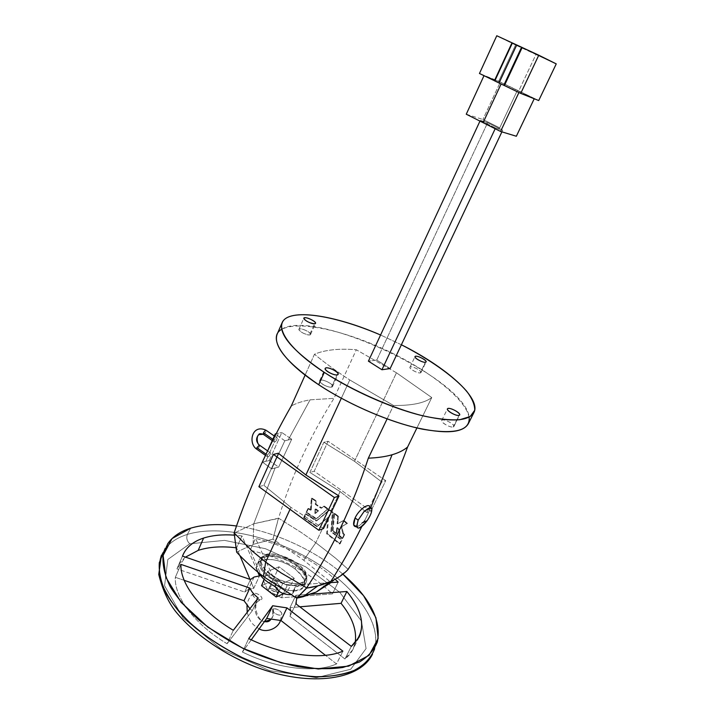 <?xml version="1.0" encoding="UTF-8"?>
<svg xmlns="http://www.w3.org/2000/svg" width="715" height="715" viewBox="0 0 715 715"><rect width="100%" height="100%" fill="white"/><g stroke="black" fill="none" stroke-linecap="round" stroke-linejoin="round"><path stroke-width="0.54" stroke-dasharray="3.58 2.68" d="M254.102 577.023L248.373 589.473L244.709 592.065L250.465 579.534L244.709 592.065L248.373 589.473L253.762 588.302L249.973 579.365L253.762 588.302L259.482 575.915L253.762 588.302L248.373 589.473L254.102 577.023M241.974 535.919L234.359 535.142L241.974 535.919L257.802 572.08L241.974 535.919L236.602 547.842L241.974 535.919M236.039 547.77L236.602 547.842L236.039 547.77M293.302 591.001C299.049 590.912 302.722 589.312 304.331 586.193C306.145 581.072 303.062 575.361 295.081 569.051L297.047 564.895C305.046 571.187 308.147 576.88 306.342 581.974C304.751 585.067 301.078 586.649 295.331 586.711L293.302 591.001L295.331 586.711C310.006 584.45 310.578 577.175 297.047 564.895C285.544 556.163 267.598 552.364 261.181 557.503C254.442 562.446 262.342 575.075 277.098 582.037L275.579 585.263L277.098 582.037C277.867 586.8 289.325 592.324 293.677 590.027C289.325 592.324 277.867 586.8 277.098 582.037C263.361 574.61 257.409 567.236 259.241 559.908C262.45 551.676 284.007 554.715 297.047 564.895L295.081 569.051C282.076 558.862 260.519 555.877 257.284 564.162C256.229 566.539 256.622 569.372 258.481 572.644C248.695 557.003 277.349 554.831 295.081 569.051C308.576 581.358 307.986 588.668 293.302 591.001L295.331 586.711L295.197 588.651L293.677 590.027L291.631 594.335L293.159 592.95L293.302 591.001M290.603 594.666L291.631 594.335L290.603 594.666M329.856 509.929L331.403 511.028L328.426 517.303L317.46 526.374L304.358 517.723L305.966 513.871L316.87 520.735L329.856 509.929L316.209 520.976L305.484 514.04L303.616 517.669L316.799 526.615L327.765 517.535L315.816 542.721L301.471 532.621L278.546 518.178C291.255 476.905 309.738 436.954 333.985 398.335L356.311 349.76L396.459 372.792L354.461 461.282L323.85 442.281L309.899 472.436L340.099 491.554L330.75 511.261L329.195 510.152L330.75 511.261L340.099 491.554L366.902 512.53L381.756 481.955L354.461 461.282L396.459 372.792L431.762 397.549L416.917 427.945L431.762 397.549C424.576 403.054 411.831 405.691 393.518 405.477L349.778 379.96L341.332 398.246L349.778 379.96C336.309 371.192 324.538 362.63 314.457 354.265L305.126 375.089L314.457 354.265C324.887 349.85 338.839 348.348 356.311 349.76L333.985 398.335L310.078 399.837C302.865 401.088 296.609 403.108 291.309 405.923C296.609 403.108 302.865 401.088 310.078 399.837L333.985 398.335C309.738 436.954 291.255 476.905 278.546 518.178L253.745 523.791L275.123 467.923L278.653 467.083L291.72 439.233L288.217 439.948L310.078 399.837L288.217 439.948L291.72 439.233L281.817 432.53L269.233 460.558L265.819 461.291L267.785 456.912C269.251 457.269 271.879 451.406 269.752 452.515L274.453 442.031C275.901 442.433 278.555 436.516 276.437 437.589L278.43 433.147L281.817 432.53L278.43 433.147L276.437 437.589L274.024 440.172L274.453 442.031L269.752 452.515L267.347 455.098L267.785 456.912L265.819 461.291L262.602 462.203L268.545 448.913L262.602 462.203L269.233 460.558L278.653 467.083L271.709 468.888L262.602 462.203L271.709 468.888L275.123 467.923L253.745 523.791L278.35 518.464L272.96 539.137L303.687 560.211L330.276 581.813L303.687 560.211L272.96 539.137L253.137 544.374L272.96 539.137L278.546 518.178L301.471 532.621L315.816 542.721L327.765 517.535L326.666 533.81L339.545 543.999L341.296 540.057L330.875 531.62L332.296 512.369L330.75 511.261L332.404 512.61L330.875 531.62L341.296 540.057L339.482 544.017L326.666 533.81L327.765 517.535L316.799 526.615L303.607 517.812L304.304 517.437L303.723 517.991L304.402 517.749L317.326 526.338L316.665 526.58L317.558 526.329L316.888 526.571L328.399 517.285L331.403 511.028L333.056 512.298L331.537 531.37L341.958 539.798L340.206 543.731L327.327 533.56L328.426 517.303L327.881 517.785L328.534 517.544L327.3 533.399L326.639 533.649L327.3 533.399L326.746 533.891L327.399 533.64L340.018 543.704L339.357 543.972L340.277 543.65L339.616 543.918L342.011 540.022L341.261 540.022L341.922 539.762L331.626 531.495L330.965 531.746L331.519 531.254L330.857 531.504L331.519 531.254L333.056 512.378L332.404 512.61L333.056 512.298L332.296 512.369L332.949 512.137L329.856 509.929L328.963 510.152L329.856 509.929M338.704 535.58L339.437 535.16L338.731 535.875L342.226 538.502L343.969 534.784L342.834 533.667L341.109 526.91L347.41 523.3L346.739 523.72L343.209 520.672L337.176 523.827L337.686 516.445L333.923 513.683L332.421 530.789L335.952 533.631L336.81 533.283L336.157 533.533L336.953 527.938C339.241 529.985 339.848 532.478 338.785 535.419L339.437 535.16C340.501 532.228 339.893 529.744 337.614 527.688L336.738 533.363L333.083 530.539L334.584 513.45L338.347 516.212L337.829 523.586L343.861 520.431L347.41 523.3L341.761 526.66L343.486 533.408L344.621 534.525L342.887 538.243L339.357 535.321L338.704 535.58M317.773 511.198L315.601 513.236L315.664 509.134L314.984 509.357L314.779 513.209L315.449 512.977L314.815 513.361L315.798 513.209L317.773 511.198L314.868 513.424L314.984 509.357L315.967 508.973L315.083 509.187L315.967 508.973L318.398 510.582L317.728 510.805L315.297 509.196L317.728 510.805L318.443 510.617L317.773 511.198M310.346 510.144L311.311 509.84L310.346 510.144L307.852 508.678L306.136 512.521L315.932 518.902L328.096 508.803L327.416 509.169L323.564 506.318L321.053 508.222L315.315 504.433L315.378 500.92L311.338 498.4L310.346 510.144L311.025 509.911L308.746 508.463L308.067 508.696L310.346 510.144M323.538 528.546L290.925 507.391L290.031 509.33L290.925 507.391L263.871 485.315L278.323 453.239L263.871 485.315L290.925 507.391L323.538 528.546M387.101 418.901L393.518 405.477L387.101 418.901M401.383 344.755L380.568 335.004L401.383 344.755M376.751 360.092L390.149 368.565L376.751 360.092L368.413 361.164L376.751 360.092L487.63 122.685L376.751 360.092M269.171 576.254C280.888 585.567 300.282 588.686 304.313 582.153C314.788 568.925 263.853 545.062 260.403 561.579C259.581 566.021 262.503 570.919 269.171 576.254L270.002 574.252C263.272 568.872 260.314 563.947 261.127 559.47C264.604 542.864 316.003 566.941 305.466 580.24C301.408 586.818 281.835 583.646 270.002 574.252L269.171 576.254C261.181 569.632 258.562 562.625 262.325 558.522C268.697 553.794 284.82 557.083 296.162 565.252C303.991 571.58 307.039 578.515 303.696 582.877C297.842 588.043 280.932 584.888 269.171 576.254M276.151 433.701L278.43 433.147L276.151 433.701M348.151 569.337L335.844 558.406L315.816 542.721L303.687 560.211L315.816 542.721L335.844 558.406L348.151 569.337M369.977 507.346L369.986 509.402L370.772 507.668L365.213 519.573C362.156 523.702 359.288 526.097 356.606 526.758C359.288 526.097 362.156 523.702 365.213 519.573L369.986 509.402L370.039 507.695L371.845 509.214M270.002 574.252C279.905 580.893 289.53 583.994 298.888 583.556C303.652 582.278 306.199 579.758 306.547 575.995C305.43 571.794 302.32 567.54 297.217 563.232C287.743 556.922 278.412 553.875 269.224 554.08C264.371 555.162 261.61 557.539 260.948 561.195C261.797 565.395 264.818 569.748 270.002 574.252L263.388 576.513L270.002 574.252M236.656 552.141L253.137 544.374L253.745 523.791L234.109 533.149L253.745 523.791L253.137 544.374L236.656 552.141M365.213 519.573L361.799 526.562L365.213 519.573M343.763 572.867L337.4 577.738L343.763 572.867M331.081 582.537L337.4 577.738L331.081 582.537M284.829 440.789L288.217 439.948L284.829 440.789L271.709 468.888L284.829 440.789L275.82 434.345L284.829 440.789M269.233 460.558L281.817 432.53L291.72 439.233L278.653 467.083L269.233 460.558M364.319 511.136C367.733 508.302 370.191 507.409 371.684 508.437C370.191 507.409 367.733 508.302 364.319 511.136M340.099 491.554L309.899 472.436L314.198 471.23L370.951 511.028L366.902 512.53L340.099 491.554M354.461 461.282L381.756 481.955L385.751 480.641L328.105 441.253L323.85 442.281L354.461 461.282M309.899 472.436L323.85 442.281L328.105 441.253L314.198 471.23L309.899 472.436M370.951 511.028L314.198 471.23L328.105 441.253L385.751 480.641L370.951 511.028L385.751 480.641L381.756 481.955L366.902 512.53L370.951 511.028M258.901 486.7L263.871 485.315L258.901 486.7M468.262 423.816C475.949 407.443 435.238 373.06 386.171 350.234C337.23 327.148 284.767 317.88 277.107 334.271M281.683 329.302C313.885 307.808 465.045 378.61 469.147 417.113M453.23 426.971C456.876 426.015 445.981 419.062 442.379 420.027C438.608 420.903 449.637 427.99 453.23 426.971C450.423 427.99 440.395 422.324 441.718 420.474C442.621 417.944 455.33 424.281 453.864 426.533L459.012 415.379L453.23 426.971M331.483 387.119C336.13 386.404 325.37 379.352 320.767 380.076C315.985 380.711 326.88 387.905 331.483 387.119C328.033 387.896 318.389 382.632 319.677 380.684C320.588 377.904 334.039 384.009 332.538 386.52L331.483 387.119L337.078 374.892L331.483 387.119M309.541 334.969C313.858 334.656 304.268 328.525 299.996 328.855C295.563 329.115 305.26 335.344 309.541 334.969C303.911 334.075 300.38 332.198 298.933 329.338C299.612 327.077 311.794 332.466 310.569 334.486L309.541 334.969L314.502 323.806L309.541 334.969M420.304 372.899C423.798 372.372 414.092 366.303 410.642 366.858C407.05 367.331 416.863 373.489 420.304 372.899C417.667 373.525 408.882 368.717 409.954 367.242C410.633 365.151 422.172 370.683 420.974 372.524L420.304 372.899L425.425 362.273L420.304 372.899M396.459 372.792L356.311 349.76C338.839 348.348 324.887 349.85 314.457 354.265C324.538 362.63 336.309 371.192 349.778 379.96L393.518 405.477C411.831 405.691 424.576 403.054 431.762 397.549L396.459 372.792M315.798 518.867L306.226 512.619L306.905 512.396L316.468 518.634L315.798 518.867L316.7 518.634L315.798 518.867M327.363 509.241L316.03 518.867L327.363 509.241M323.698 506.354L327.327 508.848L327.988 508.615L324.369 506.131L323.698 506.354M321.285 508.222L324.226 506.095L328.078 508.946L316.665 518.652L306.905 512.396L306.19 512.592L306.905 512.396L306.127 512.306L307.852 508.678L308.746 508.463L307.781 508.767L308.46 508.544L306.806 512.074L308.531 508.454L311.311 509.84L310.632 510.063L311.338 498.4L315.378 500.92L315.315 504.433L321.053 508.222L321.723 507.999L316.048 504.263L315.378 504.486L316.048 504.263L315.252 504.254L315.932 504.03L316.093 500.849L315.413 501.072L316.048 500.697L315.297 500.831L315.967 500.616L312.16 498.221L311.481 498.435L312.017 498.185L311.177 498.596L311.856 498.382L311.329 509.759L310.659 509.983L311.329 509.759L312.017 498.185L316.048 500.697L316.048 504.263L321.947 507.99M315.967 508.973L315.673 513.254L318.515 510.841L315.967 508.973M342.914 533.801L343.468 533.319L342.834 533.667L343.969 534.865L342.029 538.601L338.776 535.919L339.428 535.66L342.619 538.306L341.967 538.565L342.807 538.324L344.603 534.677L343.942 534.936L344.621 534.606L343.87 534.597L344.532 534.337L343.566 533.542L342.914 533.801M342.816 533.569L343.468 533.319L341.797 526.892L341.144 527.143L342.816 533.569M341.144 527.143L341.85 526.535L341.144 527.143M346.659 523.8L341.198 526.785L346.659 523.8M343.334 520.717L346.659 523.38L347.311 523.139L343.987 520.475L343.334 520.717M337.373 523.854L343.799 520.449L337.373 523.854M337.695 516.525L337.078 523.586L337.73 523.344L338.347 516.293L337.695 516.525M334.12 513.701L337.587 516.275L338.24 516.042L334.781 513.468L334.12 513.701M332.421 530.709L333.825 513.853L334.477 513.62L333.074 530.458L332.421 530.709L333.181 530.709L332.421 530.709M335.889 533.596L332.52 530.959L333.181 530.709L336.542 533.345L335.889 533.596L336.81 533.283L335.889 533.596M336.667 528.09L336.175 533.444L336.837 533.193L337.328 527.849L336.667 528.09L337.614 527.688L336.667 528.09M339.437 535.16L338.785 535.419C339.848 532.478 339.241 529.985 336.953 527.938L337.614 527.688C339.893 529.744 340.501 532.228 339.437 535.16M327.542 517.544L328.203 517.303M316.262 520.94L328.963 510.152L316.933 520.708M305.555 514.067L316.039 520.949L316.7 520.708L306.235 513.835L305.555 514.067M303.616 517.669L305.269 514.139L305.949 513.915L304.304 517.437L303.616 517.669M263.871 434.711L266.704 430.707L263.987 434.693L263.227 434.255M272.826 439.332L274.024 440.172L276.437 437.589L277.214 438.045C276.768 440.243 275.847 441.575 274.453 442.031L273.738 441.629L274.024 440.172L272.826 439.332M260.117 445.579L257.257 449.565L260.117 445.579L259.518 445.132M266.016 454.159L267.347 455.098L269.752 452.515L270.538 452.953C270.091 455.124 269.18 456.447 267.785 456.912L267.061 456.528L267.347 455.098L266.016 454.159M161.438 555.233C165.943 545.366 174.576 538.431 187.348 534.427C186.159 538.055 186.972 541.183 189.761 543.811L224.537 540.37L265.399 548.691L305.841 566.924L339.741 592.288L361.441 621.076L366.071 648.577L350.752 669.24L316.414 677.668L269.412 670.59L220.872 648.871L183.076 617.957L164.584 585.746L167.81 559.496L189.761 543.811L167.81 559.496L164.584 585.746L183.076 617.957L220.872 648.871L269.412 670.59L316.414 677.668L350.752 669.24L366.071 648.577L361.441 621.076L339.741 592.288L305.841 566.924L265.399 548.691L224.537 540.37L189.761 543.811C186.972 541.183 186.159 538.055 187.348 534.427C221.158 524.104 275.49 537.117 317.174 563.402C358.832 589.571 385.188 628.271 372.533 654.127M252.288 610.726L249.946 608.715L252.288 610.726L227.102 643.741L252.288 610.726L258.204 597.99L252.288 610.726M184.193 580.339L175.327 577.309C174.111 596.793 194.444 624.204 227.102 643.741L233.313 630.299L227.102 643.741C194.444 624.204 174.111 596.793 175.327 577.309L180.958 564.394L175.327 577.309L184.193 580.339M239.882 555.573L236.602 547.842L239.882 555.573M185.525 557.119C181.521 560.363 178.661 564.278 176.954 568.863L244.709 592.065L176.954 568.863L182.513 556.082L176.954 568.863L185.525 557.119M267.902 590.536L281.442 597.758L332.457 593.888C309.756 572.536 282.327 557.977 250.161 550.219L267.902 590.536L250.161 550.219L255.55 538.386C286.098 545.849 312.669 559.505 335.264 579.365C312.669 559.505 286.098 545.849 255.55 538.386L273.639 578.238L255.55 538.386L250.161 550.219C282.327 557.977 309.756 572.536 332.457 593.888L338.186 582.117L332.457 593.888L281.442 597.758L287.242 585.478L273.639 578.238L267.902 590.536L273.639 578.238L287.242 585.478L331.027 582.591L287.242 585.478L281.442 597.758L267.902 590.536M289.977 607.652C291.452 610.994 291.434 613.863 289.906 616.25L344.979 659.016C350.511 654.618 353.898 649.247 355.141 642.892L352.861 649.586L344.979 659.016L351.315 646.378L344.979 659.016L289.906 616.25L295.858 603.764L289.906 616.25L290.388 615.392L289.977 607.652L299.835 606.821L289.977 607.652L295.858 595.3L311.248 594.147L295.858 595.3L289.977 607.652M251.26 639.818L242.43 652.044C277.125 668.999 315.833 673.333 336.515 663.949L325.486 655.324L336.515 663.949L342.896 651.168L336.515 663.949C315.833 673.333 277.125 668.999 242.43 652.044L248.713 638.611L242.43 652.044L251.26 639.818M261.324 599.563C264.058 597.803 257.194 592.243 253.53 593.486C250.295 595.103 257.641 600.618 261.324 599.563L259.822 599.706C254.191 598.071 252.118 595.988 253.602 593.459C257.23 592.208 264.193 597.901 261.324 599.563L258.052 601.235C251.653 606.293 256.167 620.7 264.443 621.576C256.167 620.7 251.653 606.293 258.052 601.235L261.324 599.563M273.166 608.796C270.422 610.601 277.509 616.357 281.111 614.98C284.186 613.22 276.785 607.696 273.166 608.796C277.179 608.706 280.074 610.279 281.853 613.506C282.425 617.17 273.586 614.087 272.728 610.753L273.166 608.796C274.167 613.372 273.318 617.027 270.601 619.771C273.318 617.027 274.167 613.372 273.166 608.796M342.905 574.172C314.43 549.764 273.032 530.986 236.513 526.008C273.032 530.986 314.43 549.764 342.905 574.172M296.814 598.151L295.858 595.3L296.814 598.151M275.972 590.411C279.091 594.022 278.01 595.327 272.728 594.326C275.311 595.175 276.982 595.023 277.76 593.861L275.972 590.411C272.478 588.222 269.957 587.909 268.402 589.482L268.554 591.108C268.393 587.918 270.869 587.685 275.972 590.411L277.25 587.703L279.038 591.144C277.867 594.245 268.036 589.643 269.671 586.756C271.226 585.192 273.747 585.505 277.25 587.703L275.972 590.411M377.341 641.945L374.597 648.952C382.096 622.193 354.077 585.424 313.036 560.855C271.941 536.223 220.014 524.452 187.348 534.427L190.735 528.162L187.348 534.427C176.891 537.707 169.133 543.007 164.093 550.344M272.603 581.081L261.538 585.683L272.603 581.081L279.02 566.789L272.603 581.081L287.072 592.163L294.267 578.337L282.908 583.172L267.499 571.401L279.02 566.789L294.267 578.337L287.072 592.163L272.603 581.081M264.201 579.302L267.499 571.401L264.201 579.302M278.948 591.26L282.908 583.172L278.948 591.26M283.515 593.736L287.072 592.163L283.515 593.736M282.908 583.172L294.267 578.337L279.02 566.789L267.499 571.401L282.908 583.172M277.25 587.703C270.467 584.781 268.536 585.612 271.45 590.188C278.269 593.101 280.2 592.279 277.25 587.703M495.513 128.03L480.31 120.388L479.962 121.13L480.31 120.388L487.63 122.685L502.663 130.228L501.894 131.855L502.663 130.228L495.513 128.03L495.164 128.754L495.513 128.03L502.663 130.228L487.63 122.685L480.31 120.388L495.513 128.03M499.714 127.869L482.911 119.485L499.714 127.869L517.383 90.358L500.294 82.136L484.046 75.576L518.974 92.423L534.32 98.536L517.383 90.358L499.714 127.869M466.26 114.212L482.911 119.485L466.26 114.212M512.012 42.784L512.628 43.088L495.039 81.01L494.405 80.759L495.039 81.01L494.423 80.715L495.039 81.01L512.628 43.088L512.012 42.784M512.003 42.802L512.628 43.088L512.003 42.802M515.542 45.027L496.773 35.75L515.542 45.027L498.704 81.26L538.726 100.547L518.777 90.912L535.955 54.492L515.542 45.027L556.252 63.885L535.955 54.492L518.777 90.912L498.704 81.26L479.461 73.484L498.704 81.26L515.542 45.027M534.221 98.75L518.929 92.521L484.046 75.576L500.294 82.136L482.911 119.485L500.294 82.136L534.221 98.75M304.331 586.193L306.342 581.974M310.578 510.135L311.257 509.911M304.313 582.153L305.466 580.24M260.403 561.579L261.127 559.47M316.691 518.634L316.03 518.867M324.136 506.14L323.475 506.363M311.928 498.23L311.248 498.444M315.735 508.973L315.065 509.205M308.514 508.472L307.834 508.696M315.798 513.209L315.127 513.442M341.824 526.562L341.171 526.803M346.686 523.782L347.338 523.541M334.548 513.468L333.896 513.701M336.104 533.596L336.765 533.345M337.4 527.697L336.738 527.947M342.834 538.306L342.181 538.565M317.558 526.329L316.888 526.571M340.233 543.713L339.571 543.972M329.624 509.929L328.963 510.152M306.002 513.844L305.314 514.076M274.31 436.016L277.214 438.045M273.738 441.629L272.263 440.592M266.043 430.26L266.704 430.707M265.444 455.375L267.061 456.528M267.598 450.87L270.538 452.953M167.721 543.749L165.263 548.199M268.402 589.482L269.671 586.756M277.76 593.861L279.038 591.144M293.159 592.95L295.197 588.651M257.284 564.162L259.241 559.908M259.822 599.706L258.052 601.235C253.012 604.255 257.078 620.781 264.47 621.55M253.602 593.459C249.901 596.203 247.694 600.243 246.988 605.56M247.202 612.272C249.776 621.156 250.929 623.686 259.188 628.851M280.468 620.549L281.853 613.506M272.728 610.753C272.558 616.33 271.888 619.279 270.717 619.61M183.067 554.697L177.517 567.451M359.1 637.154L352.861 649.586M295.921 603.809L290.388 615.392M409.954 367.242L415.022 356.615M420.974 372.524L426.086 361.915M298.933 329.338L303.848 318.175M310.569 334.486L315.521 323.35M319.677 380.684L325.218 368.457M332.538 386.52L338.115 374.311M441.718 420.474L447.447 408.891M453.864 426.533L459.638 414.959"/><path stroke-width="1.07" d="M250.465 579.534L254.102 577.023L250.465 579.534L182.513 556.082C185.837 547.574 192.862 541.568 203.596 538.073L198.189 550.38C208.869 546.895 221.48 546.019 236.039 547.77C221.48 546.019 208.869 546.895 198.189 550.38L185.525 557.119L198.189 550.38L203.596 538.073C212.391 535.285 222.642 534.311 234.359 535.142C222.642 534.311 212.391 535.285 203.596 538.073C193.488 541.362 186.642 546.904 183.067 554.697L182.513 556.082L250.465 579.534M275.069 586.354C278.126 591.966 283.31 594.737 290.603 594.666C283.31 594.737 278.126 591.966 275.069 586.354L275.579 585.263L275.069 586.354C267.24 582.466 261.708 577.899 258.481 572.644C261.708 577.899 267.24 582.466 275.069 586.354M341.332 398.246L305.895 474.975L338.999 495.996L323.538 528.546L318.845 530.28L258.901 486.7L273.407 454.418L278.323 453.239L305.895 474.975L341.332 398.246M290.031 509.33L265.667 562.079L281.075 572.912L306.681 587.855C332.1 549.37 352.638 506.14 368.323 458.172L387.101 418.901L368.323 458.172C377.574 457.806 385.483 456.671 392.061 454.767C398.613 452.845 403.787 450.271 407.577 447.054C390.774 492.76 370.969 533.524 348.151 569.337C370.969 533.524 390.774 492.76 407.577 447.054L416.917 427.945L407.577 447.054C403.787 450.271 398.613 452.845 392.061 454.767L370.772 507.668L392.061 454.767C385.483 456.671 377.574 457.806 368.323 458.172C352.638 506.14 332.1 549.37 306.681 587.855L306.637 588.096C315.887 586.747 323.975 584.495 330.902 581.358C337.82 578.185 343.504 574.279 347.946 569.632L347.946 569.632C343.504 574.279 337.82 578.185 330.902 581.358L316.236 592.083L296.761 598.16L263.388 576.513C253.235 568.666 244.324 560.542 236.656 552.141L234.136 532.907L251.796 550.675L265.667 562.079L290.031 509.33M282.148 322.662L277.107 334.271C273.058 345.944 286.921 362.764 318.684 384.733L324.288 372.381C353.666 391.23 391.927 408.059 422.949 415.862C437.678 419.008 449.941 420.304 459.736 419.741L470.184 416.514L474.715 410.312C474.858 404.905 472.213 398.577 466.761 391.32C453.793 376.322 429.509 359.243 401.383 344.755C446.124 367.144 481.463 398.148 473.947 412.51C468.602 421.528 450.423 422.351 419.41 414.968C389.443 407.219 351.95 390.462 324.288 372.381C292.31 350.538 278.269 333.968 282.148 322.662C288.368 307.709 334.754 314.993 380.568 335.004C342.065 318.425 303.428 310.319 287.993 317.192C272.451 323.931 285.643 347.115 324.288 372.381L318.684 384.733C346.185 402.903 383.544 419.571 413.493 427.105C444.498 434.246 462.757 433.147 468.262 423.816L473.947 412.51M459.012 415.379C455.446 416.327 444.355 409.275 448.099 408.462C451.674 407.577 462.632 414.503 459.012 415.379L459.638 414.959C461.068 412.787 448.314 406.442 447.447 408.891C446.151 410.678 456.224 416.336 459.012 415.379M337.078 374.892C332.502 375.581 321.536 368.431 326.299 367.876C330.875 367.233 341.707 374.258 337.078 374.892L338.115 374.311C339.589 371.889 326.085 365.758 325.218 368.457C323.958 370.334 333.655 375.598 337.078 374.892M314.502 323.806C310.239 324.101 300.488 317.907 304.903 317.719C309.157 317.451 318.81 323.555 314.502 323.806L315.521 323.35C316.709 321.393 304.501 315.976 303.848 318.175C305.332 320.972 308.88 322.849 314.502 323.806M425.425 362.273C422.002 362.791 412.135 356.66 415.71 356.249C419.142 355.766 428.902 361.799 425.425 362.273L426.086 361.915C427.257 360.137 415.683 354.586 415.022 356.615C413.985 358.036 422.806 362.836 425.425 362.273M390.149 368.565L381.935 369.753L368.413 361.164L381.935 369.753L495.164 128.754L381.935 369.753L390.149 368.565L501.894 131.855L390.149 368.565M268.545 448.913L275.239 433.925L276.151 433.701L275.239 433.925L275.82 434.345L275.239 433.925L268.545 448.913M305.126 375.089L291.309 405.923C268.116 446.419 249.052 488.747 234.136 532.907C249.052 488.747 268.116 446.419 291.309 405.923L305.126 375.089M371.979 508.642C370.942 506.783 368.538 507.659 364.784 511.279C368.1 508.562 370.504 507.686 371.979 508.642L371.979 508.642C370.504 507.686 368.1 508.562 364.784 511.279C368.538 507.659 370.942 506.783 371.979 508.642M371.693 508.472L371.845 509.214C371.889 512.172 370.325 515.989 367.144 520.681C361.674 527.75 358.152 529.744 356.579 526.651L358.179 520.082L355.042 518.035L353.719 524.962L356.606 526.758C353.21 526.839 352.692 523.925 355.042 518.035L358.179 520.082L364.319 511.136L364.784 511.279L364.319 511.136L358.179 520.082C355.275 530.467 358.269 530.673 367.144 520.681L362.147 522.835L367.144 520.681C370.728 515.336 372.238 511.27 371.693 508.472M370.039 507.695C369.861 502.028 359.136 508.928 355.042 518.035C359.002 509.214 369.378 502.279 369.977 507.346M330.276 581.813L331.081 582.537L316.236 592.083L331.081 582.537L330.276 581.813M361.799 526.562C352.191 545.929 341.886 564.189 330.902 581.358C341.886 564.189 352.191 545.929 361.799 526.562M263.388 576.513L265.667 562.079L251.796 550.675L234.136 532.907L236.656 552.141C244.324 560.542 253.235 568.666 263.388 576.513L296.761 598.16L303.071 596.73L316.236 592.083L330.902 581.358L317.844 585.88L306.637 588.096L296.761 598.16L306.681 587.855L281.075 572.912L265.667 562.079L263.388 576.513M278.323 453.239L273.407 454.418L334.37 497.515L338.999 495.996L305.895 474.975L278.323 453.239M258.901 486.7L318.845 530.28L334.37 497.515L273.407 454.418L258.901 486.7M323.538 528.546L338.999 495.996L334.37 497.515L318.845 530.28L323.538 528.546M469.147 417.113C470.363 430.644 454.963 434.693 422.94 429.259C391.793 423.048 349.233 404.949 318.684 384.733C281.29 360.217 267.678 336.881 281.683 329.302M272.263 440.592L263.227 434.264L258.75 434.657C255.72 438.125 255.925 441.629 259.348 445.159L256.891 447.688L256.631 449.118L257.257 449.565L256.631 449.118L256.891 447.688L259.348 445.159C255.925 441.629 255.72 438.125 258.75 434.657L263.227 434.255L263.486 432.798C264.845 430.546 265.917 429.849 266.704 430.707C265.917 429.849 264.845 430.546 263.486 432.798L272.826 439.332L263.486 432.798L263.227 434.264L263.871 434.711M259.348 445.159L260.117 445.579L259.348 445.159M256.891 447.688L266.016 454.159L256.891 447.688M249.946 608.715L244.021 600.716L184.193 580.339L244.021 600.716L249.857 588.061C251.322 591.43 254.102 594.737 258.204 597.99L233.313 630.299C200.477 610.762 179.912 583.565 180.958 564.394L249.857 588.061L180.958 564.394C179.912 583.565 200.477 610.762 233.313 630.299L258.204 597.99C254.102 594.737 251.322 591.43 249.857 588.061L244.021 600.716L249.946 608.715M249.973 579.365L239.882 555.573L249.973 579.365M355.141 642.892C357.107 630.603 352.406 617.42 341.064 603.326L299.835 606.821L341.064 603.326L346.882 591.484C364.963 614.06 366.446 632.355 351.315 646.378L295.858 603.764L296.814 598.151L295.858 603.764L351.315 646.378L359.1 637.154C364.865 623.766 360.789 608.537 346.882 591.484L311.248 594.147L346.882 591.484L341.064 603.326C352.406 617.42 357.107 630.603 355.141 642.892M280.95 620.513L266.695 618.457L251.26 639.818L266.695 618.457L272.683 605.739L286.947 607.884L342.896 651.168C322.313 660.24 283.56 655.637 248.713 638.611L272.683 605.739L248.713 638.611C283.56 655.637 322.313 660.24 342.896 651.168L286.947 607.884L280.95 620.513L325.486 655.324L280.95 620.513L286.947 607.884L272.683 605.739L266.695 618.457L280.95 620.513M190.735 528.162L172.047 538.583L163.109 555.439L165.898 577.443L181.163 602.361L207.833 627.118L242.832 648.308L281.433 662.903L318.291 668.999L348.607 666.148L369.065 655.333L378.155 638.441L375.929 617.787L363.56 595.684L342.905 574.172C370.156 597.829 381.631 620.414 377.341 641.945C374.106 650.015 368.127 656.719 359.404 662.054L342.834 667.488C329.535 669.338 314.555 669.052 297.905 666.648C280.673 662.975 263.326 657.344 245.871 649.756C228.863 641.203 213.436 631.479 199.592 620.593C187.08 609.341 177.275 598.008 170.179 586.613C164.825 575.486 162.448 565.243 163.038 555.895L167.721 543.749C172.69 536.536 180.368 531.343 190.735 528.162C203.748 524.318 219.013 523.603 236.513 526.008C219.013 523.603 203.748 524.318 190.735 528.162M257.802 572.08L259.482 575.915L254.102 577.023L259.482 575.915L257.802 572.08M335.264 579.365L338.186 582.117L331.027 582.591L338.186 582.117L335.264 579.365M272.728 594.326L268.554 591.108L272.728 594.326M372.533 654.127C368.064 661.259 361.191 667.068 351.923 671.528C341.35 675.067 328.9 676.792 314.573 676.712C291.497 675.076 267.374 668.695 242.215 657.559C217.557 645.359 197.206 630.916 181.19 614.221C171.949 603.272 165.308 592.601 161.259 582.216C158.757 572.232 158.81 563.241 161.438 555.233L158.748 574.476C162.52 589.616 168.114 601.896 175.524 611.325C192.505 632.301 220.014 652.009 250.777 664.995C305.716 687.598 359.395 681.449 372.533 654.127M165.263 548.199L159.302 562.696C158.659 572.188 161 582.564 166.327 593.825C173.405 605.364 183.219 616.813 195.758 628.181C209.647 639.165 225.136 648.961 242.215 657.559C268.402 669.258 295.322 675.961 318.756 676.828C333.565 676.372 346.132 673.914 356.454 669.463C365.258 664.012 371.3 657.174 374.597 648.952M261.538 585.683L264.201 579.302L261.538 585.683L276.16 596.971L278.948 591.26L276.16 596.971L283.515 593.736L276.16 596.971L261.538 585.683M264.443 621.576L270.601 619.771L264.443 621.576C267.187 622.193 269.233 621.594 270.601 619.771L270.717 619.61M479.962 121.13L368.413 361.164L479.962 121.13M516.346 136.252L500.563 131.453L466.26 114.212L500.563 131.453L516.346 136.252L534.221 98.75L516.346 136.252M494.405 80.759L512.012 42.784L494.405 80.759L499.034 82.994L516.722 44.965L512.012 42.784L521.575 47.208L503.798 85.291L504.424 85.541L522.173 47.503L521.575 47.208L556.252 63.885L538.726 100.547L520.726 93.388L494.405 80.759M496.773 35.75L512.003 42.802L496.773 35.75L479.461 73.484L494.423 80.715L479.461 73.484L496.773 35.75M521.575 47.208L516.722 44.965L499.034 82.994L503.798 85.291L521.575 47.208M538.726 100.547L556.252 63.885L538.77 55.198L520.726 93.388L538.726 100.547M538.77 55.198L522.173 47.503L504.424 85.541L520.726 93.388L538.77 55.198M518.929 92.521L500.563 131.453L518.929 92.521M501.099 83.995L483.072 122.703L501.099 83.995M484.001 75.674L466.26 114.212L484.001 75.674M356.579 526.651L353.719 524.962M317.844 585.88L303.071 596.73M266.704 430.707L274.31 436.016M259.518 445.132C257.007 444.453 256.176 436.4 258.75 434.657C258.982 433.558 260.475 433.424 263.227 434.264M265.444 455.375L256.631 449.118C247.855 443.336 251.877 423.512 266.043 430.26M260.117 445.579L267.598 450.87M246.988 605.56L247.202 612.272M259.188 628.851C265.971 633.168 277.974 628.834 280.468 620.549M296.341 602.924L295.921 603.809"/></g></svg>
